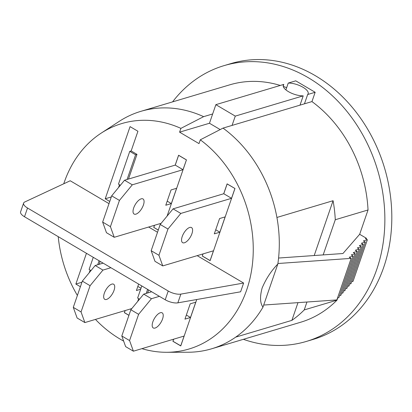<?xml version="1.0" encoding="UTF-8"?>
<svg xmlns="http://www.w3.org/2000/svg" width="412" height="412" viewBox="0 0 412 412"><rect width="100%" height="100%" fill="white"/><g stroke="black" fill="none" stroke-linecap="round" stroke-linejoin="round"><path stroke-width="0.62" d="M197.173 255.651L243.621 283.049L180.868 294.101A10.012 3.826 -161 0 1 168.23 291.021L27.522 208.014A10.012 3.826 -161 0 1 23.613 203.095A10.012 3.826 -161 0 1 24.735 201.993L70.22 180.76L109 203.636M148.65 227.027L157.523 232.26M23.613 203.095L20.6 211.845A10.012 3.826 -161 0 0 24.509 216.758L165.217 299.766A10.012 3.826 -161 0 0 177.855 302.846L240.608 291.799L243.621 283.049M80.391 286.731L75.86 284.059L86.448 253.303M100.131 261.373L99.112 264.339M90.146 270.04L89.208 272.759M109.752 201.453L105.225 198.78L130.068 126.618L137.932 131.258L131.155 150.936L136.975 154.371L128.477 179.06M119.506 184.761L118.568 187.481M128.91 315.35L124.378 312.682L125.104 310.571M147.63 292.963L148.655 289.997M138.664 298.664L137.726 301.383M196.745 299.519L180.76 345.941L172.901 341.301L173.627 339.194M141.903 348.655A117.631 95.883 -106.6 0 0 166.546 352.286A117.631 95.883 -106.6 0 0 251.655 269.85A117.631 95.883 -106.6 0 0 200.304 139.817L199.001 143.608L179.591 132.159L180.899 128.369A117.631 95.883 -106.6 0 0 101.187 133.127A117.631 95.883 -106.6 0 0 63.752 183.783M58.226 236.648A117.631 95.883 -106.6 0 0 77.384 295.461M95.46 319.413A117.631 95.883 -106.6 0 0 123.641 341.084M175.188 165.13L178.592 155.242L186.451 159.882L167.092 216.104M158.275 230.076L153.743 227.403L154.469 225.292M223.706 193.753L227.11 183.865L234.969 188.5L210.125 260.662L202.261 256.022L202.987 253.916M304.453 103.824L307.656 94.523L315.159 92.283L311.956 101.584L223.036 128.106L200.304 139.817M283.214 86.108L283.801 84.398L215.862 104.663L212.659 113.964L203.631 116.653A123.888 100.981 -106.6 0 0 140.847 111.343A123.888 100.981 -106.6 0 0 119.14 121.427L101.187 133.127M285.902 89.888L288.246 83.075L295.749 80.834L315.159 92.283M288.246 83.075A13.138 5.021 -161 0 1 303.021 87.287A13.138 5.021 -161 0 1 308.15 93.74A13.138 5.021 -161 0 1 307.656 94.523M166.546 352.286L187.98 352.239A123.888 100.981 -106.6 0 0 211.66 348.784A123.888 100.981 -106.6 0 0 235.71 337.124A123.888 100.981 -106.6 0 0 262.969 307.172C260.06 303.124 259.776 296.753 262.114 288.07C265.956 278.888 271.189 270.875 277.827 264.025A123.888 100.981 -106.6 0 0 276.916 217.459A123.888 100.981 -106.6 0 0 223.036 128.106M180.899 128.369L203.631 116.653M314.202 255.538L333.076 200.711L276.916 217.459M333.076 200.711A123.888 100.981 73.4 0 1 335.28 219.74L368.034 209.976A123.888 100.981 -106.6 0 0 311.956 101.584M286.67 87.663A123.888 100.981 -106.6 0 0 283.271 86.427M280.268 85.454A123.888 100.981 -106.6 0 0 229.767 84.826L140.847 111.343M366.191 239.068L366.453 238.301L359.661 234.294L368.034 209.976M211.66 348.784L300.58 322.266A123.888 100.981 -106.6 0 0 336.98 300.157L337.747 297.933M243.384 339.323A143.912 117.307 -106.6 0 0 306.301 341.45A143.912 117.307 -106.6 0 0 376.769 269.376A143.912 117.307 -106.6 0 0 350.627 116.143A143.912 117.307 -106.6 0 0 224.04 65.637A143.912 117.307 -106.6 0 0 172.566 101.882M262.969 307.172L277.827 264.025M336.98 300.157L304.226 309.927A123.888 100.981 73.4 0 1 291.876 320.371L235.71 337.124M306.301 341.45L313.249 339.38A143.912 117.307 -106.6 0 0 383.716 267.306A143.912 117.307 -106.6 0 0 357.575 114.073A143.912 117.307 -106.6 0 0 230.988 63.566L224.04 65.637M304.226 309.927L306.95 302.017M323.173 254.904L335.28 219.74M291.876 320.371L297.979 302.645M277.899 263.51L351.168 258.37L349.227 257.227L353.192 256.048L351.251 254.899L355.216 253.72L353.275 252.571L357.24 251.392L355.298 250.244L359.264 249.064L357.322 247.921L361.288 246.737L359.346 245.593L363.312 244.409L361.37 243.265L365.336 242.081L363.394 240.938L367.36 239.753L365.418 238.61L366.453 238.301M263.701 305.05L336.862 299.921L351.168 258.37M337.526 298L338.885 297.593L353.192 256.048M339.55 295.672L340.909 295.265L355.216 253.72M341.569 293.344L342.933 292.937L357.24 251.392M343.593 291.016L344.957 290.609L359.264 249.064M345.617 288.688L346.981 288.282L361.288 246.737M347.64 286.361L349.005 285.954L363.312 244.409M349.664 284.033L351.029 283.626L365.336 242.081M351.688 281.705L353.053 281.298L367.36 239.753M359.661 234.294L342.944 253.519L278.574 258.036M300.008 105.148L303.206 95.847L235.273 116.112L232.069 125.413M179.591 132.159L209.461 123.25L212.659 113.964M209.461 123.25L220.183 129.574M235.273 116.112L215.862 104.663M303.206 95.847A13.138 5.021 -161 0 1 289.384 92.17A13.138 5.021 -161 0 1 283.307 85.181A13.138 5.021 -161 0 1 283.801 84.398M125.171 310.55L124.378 312.682M141.795 285.949L137.629 298.051L139.539 299.179M146.239 293.375L147.614 289.384M158.296 230.02L153.743 227.403M203.054 253.895L202.261 256.022M81.936 282.246L75.86 284.059M91.021 270.56L89.105 269.427L93.272 257.325M120.386 185.282L118.471 184.149L129.765 151.353L131.155 150.936M111.297 196.967L105.225 198.78M129.765 151.353L135.589 154.783L136.975 154.371M135.589 154.783L127.087 179.477M99.096 260.76L97.721 264.756M234.969 188.511L227.141 183.948L223.773 193.733L173.061 208.858L160.206 224.463L151.173 250.702L154.989 261.337L162.75 265.915L213.462 250.795L210.094 260.58L202.333 255.996M234.902 188.526L231.534 198.311L223.773 193.733M231.534 198.311L180.822 213.437L173.061 208.858M180.822 213.437L167.967 229.041L160.206 224.463M167.967 229.041L158.934 255.28L151.173 250.702M158.934 255.28L162.75 265.915M219.864 232.208L214.307 233.862L219.575 218.556L225.132 216.897L219.864 232.208L215.718 229.762M184.437 242.771A8.76 3.811 120.5 0 0 191.245 235.37A8.76 3.811 120.5 0 0 191.523 227.573A8.76 3.811 120.5 0 0 183.788 233.182A8.76 3.811 120.5 0 0 182.619 242.663A8.76 3.811 120.5 0 0 184.437 242.771M124.445 312.651L128.93 315.298M131.804 308.573L84.867 322.57L81.051 311.941L90.084 285.701L102.938 270.092L110.895 267.723M81.051 311.941L73.29 307.357L77.106 317.992L84.867 322.57M73.29 307.357L82.323 281.118L90.084 285.701M82.323 281.118L95.177 265.513L102.938 270.092M95.177 265.513L103.129 263.139M138.638 284.084L136.423 290.522L140.657 289.255M137.835 286.417L140.992 288.282M111.822 284.12A8.76 3.811 -59.5 0 1 113.635 284.228A8.76 3.811 -59.5 0 1 112.471 293.71A8.76 3.811 -59.5 0 1 104.736 299.318A8.76 3.811 -59.5 0 1 105.014 291.526A8.76 3.811 -59.5 0 1 111.822 284.12M173.689 339.174L172.968 341.275L180.796 345.838M159.413 296.341L151.462 298.715L138.607 314.32L129.569 340.559L133.39 351.194L184.097 336.068L180.729 345.853M151.652 291.763L143.695 294.137L130.841 309.742L121.808 335.981L125.624 346.616L133.39 351.194M151.462 298.715L143.695 294.137M138.607 314.32L130.841 309.742M129.569 340.559L121.808 335.981M190.499 317.482L184.942 319.14L190.21 303.835L195.772 302.176L190.499 317.482L186.353 315.041M160.34 312.744A8.76 3.811 120.5 0 0 153.532 320.15A8.76 3.811 120.5 0 0 153.254 327.942A8.76 3.811 120.5 0 0 160.989 322.333A8.76 3.811 120.5 0 0 162.158 312.852A8.76 3.811 120.5 0 0 160.34 312.744M161.169 223.294L114.232 237.291L106.471 232.713L102.65 222.078L111.688 195.839L124.537 180.235L175.249 165.109L183.016 169.692L186.445 159.887M175.249 165.109L178.617 155.324L186.384 159.907M153.81 227.378L154.536 225.276M114.232 237.291L110.416 226.662L119.449 200.423L132.303 184.813L183.016 169.692M102.65 222.078L110.416 226.662M111.688 195.839L119.449 200.423M124.537 180.235L132.303 184.813M165.784 205.243L171.346 203.585L176.614 188.279L171.057 189.932L165.784 205.243M167.2 201.138L171.346 203.585M135.914 214.147A8.76 3.811 -59.5 0 1 134.101 214.039A8.76 3.811 -59.5 0 1 135.265 204.558A8.76 3.811 -59.5 0 1 143 198.95A8.76 3.811 -59.5 0 1 142.722 206.747A8.76 3.811 -59.5 0 1 135.914 214.147M177.855 302.846L180.868 294.101M165.217 299.766L168.23 291.021M24.509 216.758L27.522 208.014"/></g></svg>
